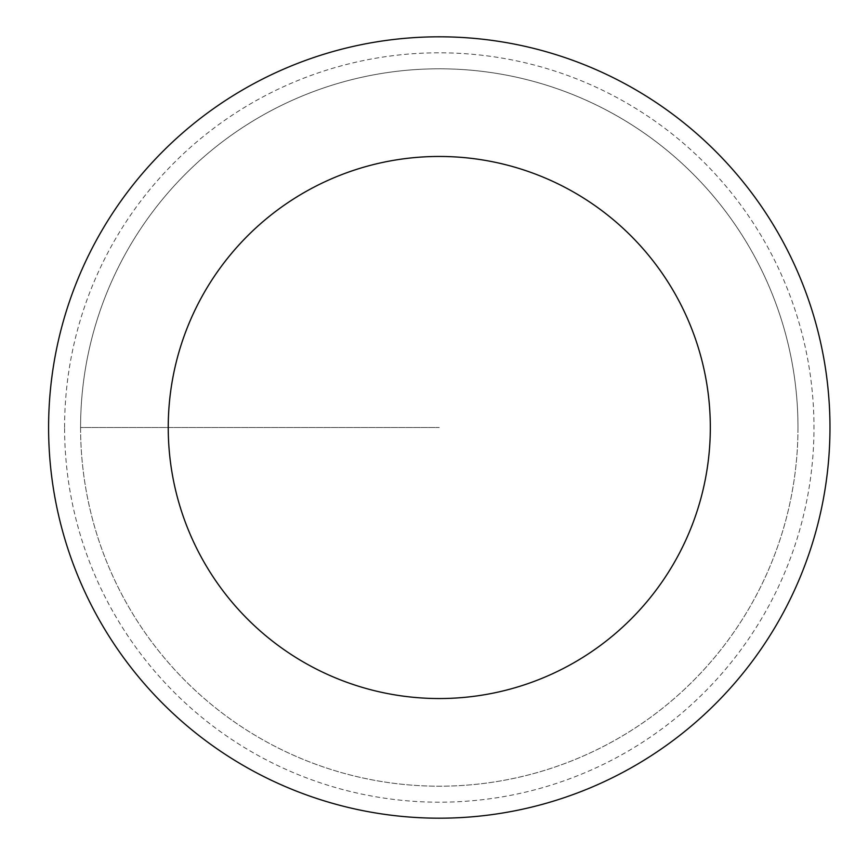 <?xml version="1.0" encoding="UTF-8"?>
<svg xmlns="http://www.w3.org/2000/svg" width="855" height="855" viewBox="0 0 855 855"><rect width="100%" height="100%" fill="white"/><g stroke="black" fill="none" stroke-linecap="round" stroke-linejoin="round"><path stroke-width="0.64" stroke-dasharray="4.28 3.21" d="M80.584 427.5A358.694 358.694 0 0 0 618.625 738.143A358.694 358.694 0 0 0 618.625 116.857A358.694 358.694 0 0 0 80.584 427.5A358.694 358.694 0 0 1 618.625 116.857A358.694 358.694 0 0 1 618.625 738.143A358.694 358.694 0 0 1 80.584 427.5L439.278 427.5L80.584 427.5A358.694 358.694 0 0 1 618.625 116.857A358.694 358.694 0 0 1 618.625 738.143A358.694 358.694 0 0 1 80.584 427.5M48.596 427.5A390.682 390.682 0 0 1 634.624 89.155A390.682 390.682 0 0 1 634.624 765.845A390.682 390.682 0 0 1 48.596 427.5M797.982 427.5A358.694 358.694 0 0 1 259.931 738.143A358.694 358.694 0 0 1 259.931 116.857A358.694 358.694 0 0 1 797.982 427.5A358.694 358.694 0 0 0 259.931 116.857A358.694 358.694 0 0 0 259.931 738.143A358.694 358.694 0 0 0 797.982 427.5M64.585 427.5A374.693 374.693 0 0 1 626.63 103.006A374.693 374.693 0 0 1 626.63 751.994A374.693 374.693 0 0 1 64.585 427.5"/><path stroke-width="1.28" d="M168.243 427.5A271.035 271.035 0 0 1 574.795 192.77A271.035 271.035 0 0 1 574.795 662.23A271.035 271.035 0 0 1 168.243 427.5M48.596 427.5A390.682 390.682 0 0 1 634.624 89.155A390.682 390.682 0 0 1 634.624 765.845A390.682 390.682 0 0 1 48.596 427.5"/></g></svg>
